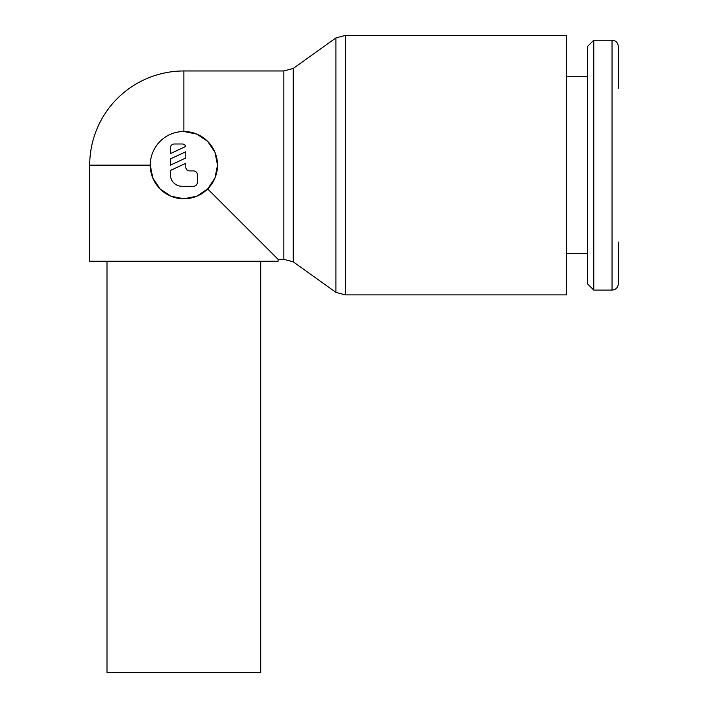 <?xml version="1.0" encoding="UTF-8"?>
<svg xmlns="http://www.w3.org/2000/svg" width="708" height="708" viewBox="0 0 708 708"><rect width="100%" height="100%" fill="white"/><g stroke="black" fill="none" stroke-linecap="round" stroke-linejoin="round"><path stroke-width="1.06" d="M618.296 242.03L618.296 283.837C617.889 287.669 615.81 289.749 612.048 290.085L593.791 290.085L587.543 283.837L587.543 46.454L593.791 40.206L612.048 40.206L612.048 290.085M593.791 40.206L593.791 290.085M566.4 76.73L587.543 76.73M587.543 253.57L566.4 253.57M183.885 70.959A94.191 94.191 0 0 0 89.704 165.15L150.246 165.15A33.639 33.639 0 0 0 183.885 198.789A33.639 33.639 0 0 0 217.524 165.15A33.639 33.639 0 0 0 183.885 131.511L183.885 70.959L283.837 70.959L293.262 68.437L335.928 37.922L345.354 35.4L566.4 35.4L566.4 294.891L345.354 294.891L335.928 292.369L293.262 261.854L283.837 259.332L278.076 259.332L207.674 188.93L196.815 196.204L183.885 198.789L170.955 196.204L160.097 188.93L152.831 178.071L150.246 165.15A33.639 33.639 0 0 1 183.885 131.511L196.806 134.086L207.665 141.352L214.94 152.22L217.524 165.15L214.94 178.071L207.674 188.93M335.928 37.922L335.928 292.369M293.262 68.437L293.262 261.854M106.997 261.252L106.997 672.6L260.774 672.6L260.774 261.252M612.048 40.206C615.81 40.542 617.889 42.622 618.296 46.454L618.296 88.261M89.704 165.15L89.704 261.252L278.076 261.252L278.076 259.332M170.433 147.848A3.841 3.841 0 0 1 174.274 143.998L181.965 143.998A3.841 3.841 0 0 1 185.806 146.441L170.433 153.609L170.433 147.848M193.496 170.911A3.841 3.841 0 0 1 197.346 174.761L197.346 182.443A3.841 3.841 0 0 1 193.496 186.292L181.965 186.292A11.532 11.532 0 0 1 170.433 174.761L170.433 170.451L185.806 163.282L185.806 167.07A3.841 3.841 0 0 0 189.656 170.911L193.496 170.911M185.806 151.742L185.806 157.972L170.433 165.15L170.433 158.919L185.806 151.742M345.354 35.4L345.354 294.891M283.837 70.959L283.837 259.332"/></g></svg>

